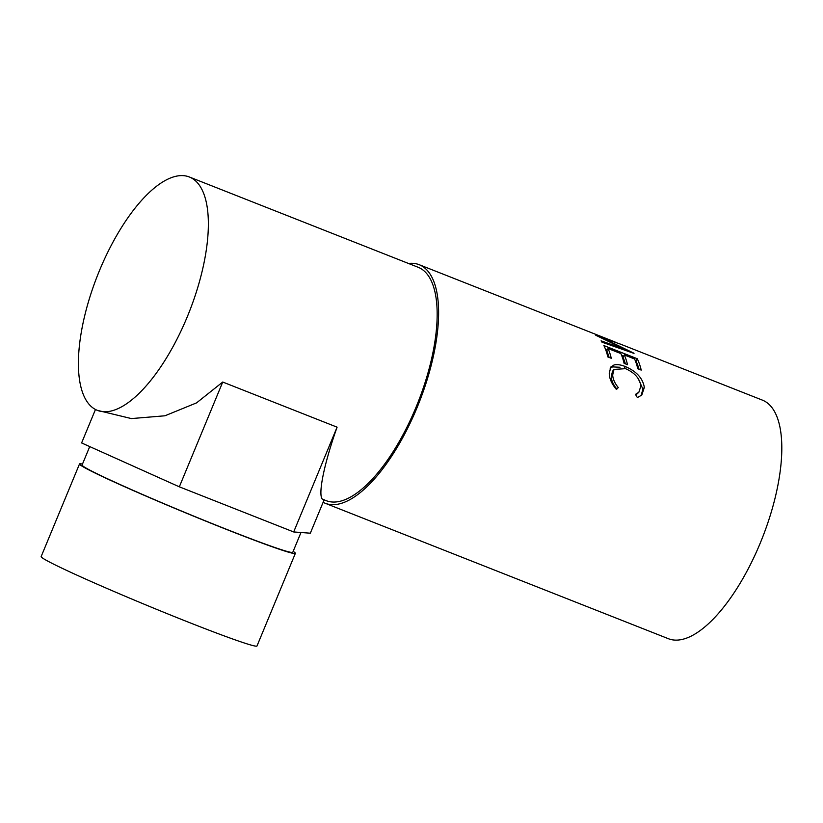 <?xml version="1.0" encoding="UTF-8"?>
<svg xmlns="http://www.w3.org/2000/svg" width="823" height="823" viewBox="0 0 823 823"><rect width="100%" height="100%" fill="white"/><g stroke="black" fill="none" stroke-linecap="round" stroke-linejoin="round"><path stroke-width="1.23" d="M82.475 464.1A116.815 4.588 22.5 0 0 79.522 463.946L41.15 556.585A116.815 4.588 22.5 0 0 189.969 622.785A116.815 4.588 22.5 0 0 256.992 645.983L295.364 553.354A116.815 4.588 22.5 0 0 293.163 551.369M79.522 463.946A116.815 4.588 22.5 0 0 228.331 530.156A116.815 4.588 22.5 0 0 295.364 553.354M89.728 446.591L82.094 465.016A114.027 4.475 22.5 0 0 227.364 529.642A114.027 4.475 22.5 0 0 292.782 552.284L300.981 532.502M408.496 263.463A128.213 50.46 111.5 0 1 419.246 264.718L614.215 341.648L595.605 335.095A128.213 50.46 111.5 0 1 595.852 335.29L624.081 348.962L601.078 340.825A128.213 50.46 111.5 0 1 601.983 342.183L634.008 353.386A128.213 50.46 111.5 0 0 633.864 353.201L601.706 337.553L620.789 344.251L762.458 400.153A128.213 50.46 111.5 0 1 760.277 543.015A128.213 50.46 111.5 0 1 668.327 638.679L325.126 503.234A128.213 50.46 111.5 0 1 323.11 502.318M614.75 341.926L616.005 342.409M637.239 358.725A128.213 50.46 111.5 0 1 641.22 370.103L637.794 368.755A128.213 50.46 111.5 0 0 634.574 358.982L624.307 354.929A128.213 50.46 111.5 0 1 627.527 364.702L624.101 363.344A128.213 50.46 111.5 0 0 620.881 353.581L608.053 348.52A128.213 50.46 111.5 0 1 611.273 358.283L607.847 356.935A128.213 50.46 111.5 0 0 603.876 345.557L637.239 358.725L635.932 361.03A125.425 49.37 111.5 0 1 639.06 369.249M637.362 397.581L635.449 394.382L638.854 392.273L640.901 385.925C639.708 378.405 634.584 372.654 625.531 368.663L613.989 369.434L612.682 374.959C612.888 379.064 614.771 383.292 618.33 387.623L616.262 389.258C611.777 383.93 609.442 378.724 609.257 373.621L610.717 367.079L614.009 364.98C617.085 364.219 620.871 364.754 625.367 366.585C636.508 371.348 642.825 378.292 644.337 387.438L641.796 395.05L637.362 397.581M419.246 264.718A128.213 50.46 111.5 0 1 417.076 407.58A128.213 50.46 111.5 0 1 325.126 503.234M99.47 270.592A125.425 49.37 111.5 0 1 189.424 177.017A125.425 49.37 111.5 0 1 187.294 316.773A125.425 49.37 111.5 0 1 97.34 410.348A125.425 49.37 111.5 0 1 99.47 270.592M189.424 177.017L418.228 267.31A125.425 49.37 111.5 0 1 416.099 407.066A125.425 49.37 111.5 0 1 326.145 500.641L323.449 499.582M97.34 410.348L131.402 418.578L164.929 415.79L196.563 402.879L222.735 382.037L337.091 427.168C322.513 468.205 316.67 501.022 324.18 499.746M635.84 395.03L638.854 392.273M613.989 369.434L612.507 371.317L611.232 376.646C611.448 380.668 613.33 384.814 616.89 389.094M612.682 374.959L611.232 376.646M610.08 368.138L612.59 366.904L619.997 367.264M614.009 364.98L612.59 366.904M625.367 366.585L623.968 368.581M638.185 378.498L642.897 389.125L641.076 395.709M644.337 387.438L642.897 389.125M624.307 354.929L622.98 357.203A125.425 49.37 111.5 0 1 625.377 363.848M608.053 348.52L606.726 350.793A125.425 49.37 111.5 0 1 609.113 357.429M605.389 348.973L607.333 349.744M621.643 355.392L623.587 356.164M635.335 360.793L635.932 361.03M623.69 349.754L624.081 348.962M95.468 409.494L81.611 442.939L179.332 486.825L293.688 531.956L310.322 533.201L324.139 499.849M222.735 382.037L179.332 486.825M337.091 427.168L293.688 531.956"/></g></svg>
